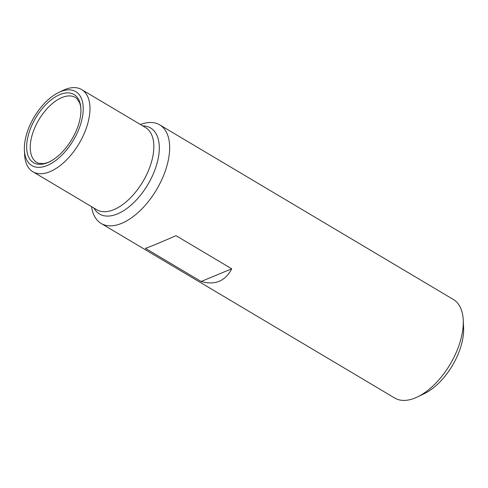 <?xml version="1.0" encoding="UTF-8"?>
<svg xmlns="http://www.w3.org/2000/svg" width="488" height="488" viewBox="0 0 488 488"><rect width="100%" height="100%" fill="white"/><g stroke="black" fill="none" stroke-linecap="round" stroke-linejoin="round"><path stroke-width="0.73" d="M140.41 124.507A57.34 30.384 120.7 0 1 159.728 124.879L453.34 299.461A57.34 30.384 120.7 0 1 463.234 319.969A57.34 30.384 120.7 0 1 417.472 396.927A57.34 30.384 120.7 0 1 394.731 398.031L101.12 223.443A57.34 30.384 120.7 0 1 91.567 206.65M159.728 124.879A57.34 30.384 120.7 0 1 156.538 189.692A57.34 30.384 120.7 0 1 101.12 223.443M175.997 235.661C160.223 242.579 150.029 246.812 145.412 248.361L201.141 281.497C214.982 285.437 225.175 281.204 231.727 268.796L175.997 235.661M58.719 92.464L62.751 90.518A47.781 25.321 120.7 0 1 64.581 89.694A47.781 25.321 120.7 0 1 81.703 89.603A47.781 25.321 120.7 0 1 79.044 143.612A47.781 25.321 120.7 0 1 32.861 171.739A47.781 25.321 120.7 0 1 24.614 154.647L24.4 150.182A43.005 22.79 120.7 0 1 58.719 92.464A43.005 22.79 120.7 0 1 60.366 91.726A43.005 22.79 120.7 0 1 82.984 113.32A43.005 22.79 120.7 0 1 52.631 162.65A43.005 22.79 120.7 0 1 24.4 150.182M59.853 94.605A39.644 21.008 120.7 0 1 80.05 118.7A39.644 21.008 120.7 0 1 57.639 156.392A39.644 21.008 120.7 0 1 26.681 145.607A39.644 21.008 120.7 0 1 59.853 94.605M463.234 319.969L463.6 327.57A49.215 26.078 120.7 0 1 424.322 393.621L417.472 396.927M201.141 281.497L231.727 268.796M81.703 89.603L145.57 127.575A47.781 25.321 120.7 0 1 142.911 181.585A47.781 25.321 120.7 0 1 96.728 209.718L32.861 171.739M142.77 125.91A50.02 26.505 120.7 0 1 147.87 184.537A50.02 26.505 120.7 0 1 93.928 208.053M57.639 156.392C53.93 159.448 50.441 161.559 47.159 162.724L43.877 163.602L38.375 163.218A37.783 20.02 120.7 0 1 33.276 131.589A37.783 20.02 120.7 0 1 61.872 97.569A37.783 20.02 120.7 0 1 76.848 98.515L79.812 103.169L80.612 106.469C81.154 109.904 80.965 113.985 80.05 118.7"/></g></svg>
